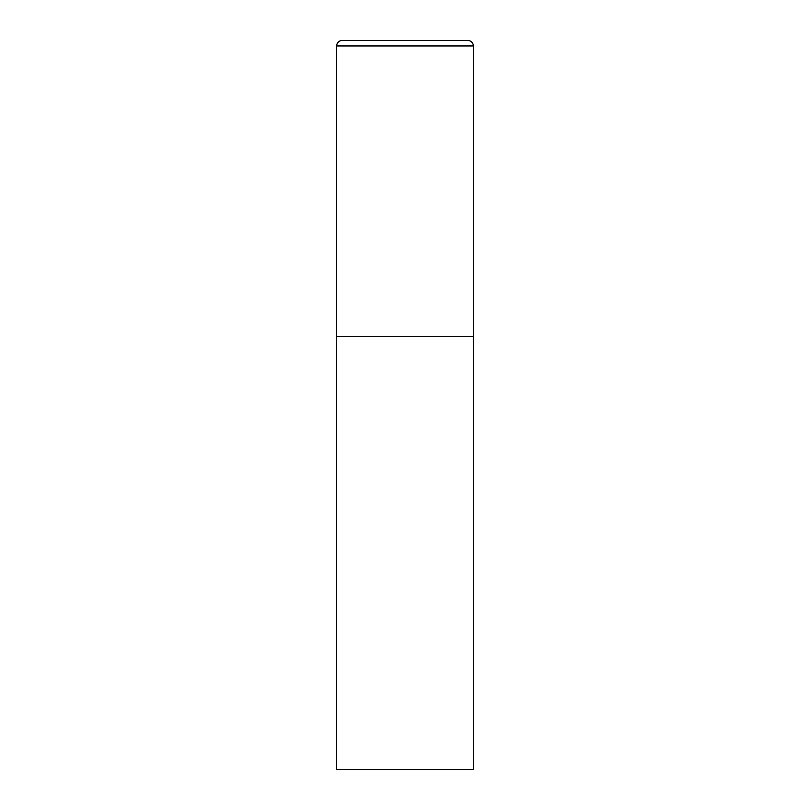 <?xml version="1.0" encoding="UTF-8"?>
<svg xmlns="http://www.w3.org/2000/svg" width="810" height="810" viewBox="0 0 810 810"><rect width="100%" height="100%" fill="white"/><g stroke="black" fill="none" stroke-linecap="round" stroke-linejoin="round"><path stroke-width="1.21" d="M336.656 45.967L336.656 769.5L473.344 769.5L473.344 336.656L336.656 336.656L473.344 336.656L473.344 45.967A5.468 5.468 0 0 0 467.876 40.5L342.124 40.5A5.468 5.468 0 0 0 336.656 45.967L473.344 45.967"/></g></svg>

